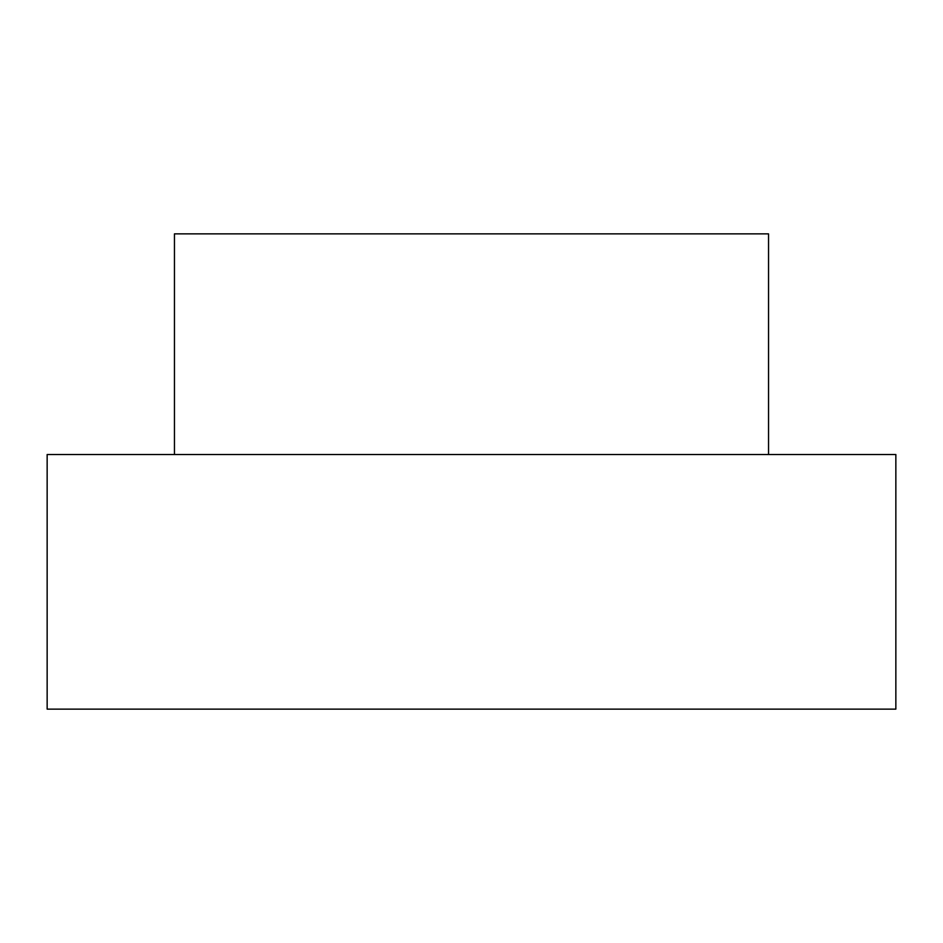 <?xml version="1.0" encoding="UTF-8"?>
<svg xmlns="http://www.w3.org/2000/svg" width="943" height="943" viewBox="0 0 943 943"><rect width="100%" height="100%" fill="white"/><g stroke="black" fill="none" stroke-linecap="round" stroke-linejoin="round"><path stroke-width="1.41" d="M47.15 709.136L895.85 709.136L895.85 454.526L47.15 454.526L47.15 709.136M174.455 454.526L174.455 233.864L768.545 233.864L768.545 454.526"/></g></svg>
